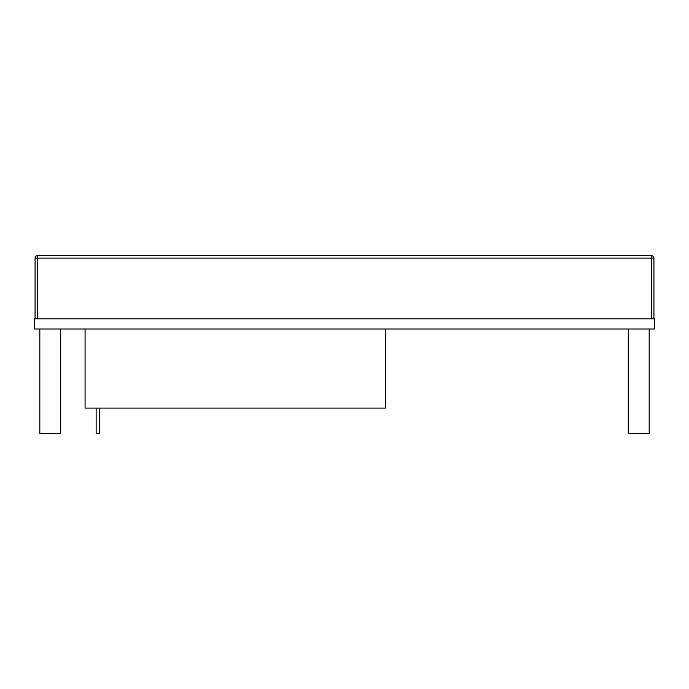 <?xml version="1.0" encoding="UTF-8"?>
<svg xmlns="http://www.w3.org/2000/svg" width="689" height="689" viewBox="0 0 689 689"><rect width="100%" height="100%" fill="white"/><g stroke="black" fill="none" stroke-linecap="round" stroke-linejoin="round"><path stroke-width="1.03" d="M34.45 328.998L654.55 328.998L654.55 318.869L34.45 318.869L34.45 328.998M35.079 318.869L35.079 258.125L37.611 258.125L37.611 255.602A2.532 2.532 0 0 0 35.079 258.125A2.532 2.532 0 0 1 37.611 255.602L651.389 255.602L651.389 258.125L653.921 258.125L653.921 318.869M653.921 258.125A2.532 2.532 0 0 0 651.389 255.602A2.532 2.532 0 0 1 653.921 258.125M39.824 328.998L39.824 433.398L60.71 433.398L60.71 328.998M628.29 328.998L628.29 433.398L649.176 433.398L649.176 328.998M385.633 328.998L385.633 408.095L85.074 408.095L85.074 328.998M99.311 408.095L99.311 433.398L96.141 433.398L96.141 408.095M37.611 318.869L37.611 258.125L651.389 258.125L651.389 318.869"/></g></svg>
